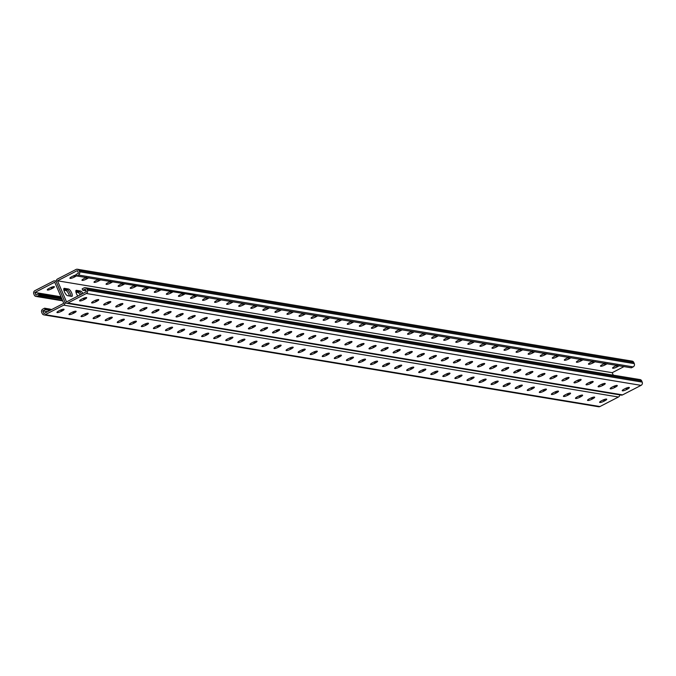 <?xml version="1.0" encoding="UTF-8"?>
<svg xmlns="http://www.w3.org/2000/svg" width="676" height="676" viewBox="0 0 676 676"><rect width="100%" height="100%" fill="white"/><g stroke="black" fill="none" stroke-linecap="round" stroke-linejoin="round"><path stroke-width="1.01" d="M77.165 275.867L78.433 275.031A2.45 2.273 99.4 0 0 79.557 271.769L79.058 270.594A2.45 2.273 99.4 0 0 76.05 269.462L57.553 278.985A2.45 2.273 99.4 0 0 56.429 282.247L64.845 301.885L56.429 282.247A2.45 2.273 -80.6 0 0 53.421 281.115L34.924 290.638A2.45 2.273 -80.6 0 0 33.8 293.899L34.299 295.074A2.45 2.273 -80.6 0 0 37.315 296.206L39.107 295.277L38.481 293.815L35.997 295.091L34.865 292.454L60.975 296.781M38.557 294.001L39.081 293.916L39.723 295.581L61.964 299.088M39.166 294.102L39.69 294.018L40.315 295.48M39.766 294.204L40.29 294.111L40.915 295.581M40.366 294.297L40.89 294.212L41.523 295.682M40.974 294.398L41.498 294.313L42.123 295.775M41.574 294.499L42.098 294.415L42.723 295.877M42.174 294.601L42.698 294.516L43.332 295.978M42.782 294.702L43.306 294.618L43.932 296.08M43.382 294.804L43.906 294.711L44.532 296.181M43.991 294.897L44.506 294.812L45.14 296.282M44.591 294.998L45.115 294.913L45.74 296.375M45.191 295.099L45.715 295.015L46.34 296.477M45.799 295.201L46.314 295.116L46.948 296.578M46.399 295.302L46.923 295.209L47.548 296.68M46.999 295.395L47.523 295.311L48.157 296.781M47.607 295.496L48.131 295.412L48.757 296.874M48.207 295.598L48.731 295.513L49.356 296.975M48.807 295.699L49.331 295.615L49.965 297.077M49.416 295.801L49.94 295.716L50.565 297.178M50.016 295.902L50.539 295.809L51.165 297.279M50.615 295.995L51.139 295.911L51.773 297.381M51.224 296.096L51.748 296.012L52.373 297.474M51.824 296.198L52.348 296.113L52.973 297.575M52.424 296.299L52.948 296.215L53.581 297.677M53.032 296.401L53.556 296.308L54.181 297.778M53.632 296.494L54.156 296.409L54.781 297.879M54.241 296.595L54.756 296.51L55.39 297.972M54.841 296.696L55.364 296.612L55.99 298.074M55.44 296.798L55.964 296.713L56.59 298.175M56.049 296.899L56.573 296.815L57.198 298.277M56.649 297.001L57.173 296.908L57.798 298.378M57.249 297.094L57.773 297.009L58.406 298.479M57.857 297.195L58.381 297.11L59.006 298.572M58.457 297.296L58.981 297.212L59.606 298.674M59.057 297.398L59.581 297.313L60.215 298.775M59.665 297.499L60.189 297.406L60.815 298.876M60.265 297.592L60.789 297.508L61.415 298.978M60.865 297.693L61.33 297.617M39.107 295.277L39.715 295.378M34.865 292.454L54.739 282.222L63.781 303.321L43.906 313.554L42.782 310.918L43.467 310.563L45.267 309.642L49.906 310.47M63.882 290.139L65.826 290.46A4.081 1.259 -117.2 0 1 69.451 295.987M75.94 292.133L77.884 292.454A4.081 1.259 -117.2 0 1 80.199 294.871M63.755 289.176L67.203 289.75A4.081 1.259 -117.2 0 1 69.594 292.285A4.081 1.259 -117.2 0 1 70.955 296.24A4.081 1.259 62.8 0 0 69.594 292.285A4.081 1.259 62.8 0 0 67.203 289.75L63.755 289.176M75.822 291.179L79.269 291.745A4.081 1.259 -117.2 0 1 81.576 294.153A4.081 1.259 62.8 0 0 79.269 291.745L75.822 291.179M76.734 292.269A3.397 0.718 -23.2 0 1 76.641 292.311L76.067 292.607M64.676 290.266A3.397 0.718 -23.2 0 1 64.583 290.317L64.009 290.612M50.016 287.9A3.397 0.718 -23.2 0 1 54.393 286.776A3.397 0.718 -23.2 0 1 52.525 288.322L51.646 288.77A3.397 0.718 -23.2 0 1 47.269 289.903A3.397 0.718 -23.2 0 1 49.137 288.356L50.016 287.9M47.506 311.704L42.782 310.918M613.284 375.146L612.219 372.679L57.494 280.802L66.535 301.902L86.41 291.669L85.277 289.032L82.793 290.317L82.168 288.846L83.959 287.925A2.45 2.273 -80.6 0 1 86.967 289.058L87.474 290.232A2.45 2.273 -80.6 0 1 86.342 293.494L67.853 303.017A2.45 2.273 -80.6 0 1 64.845 301.885A2.45 2.273 99.4 0 1 63.713 305.146L45.224 314.67A2.45 2.273 99.4 0 1 42.216 313.537L41.709 312.363A2.45 2.273 99.4 0 1 42.842 309.101L44.633 308.171L45.267 309.642M44.717 308.357L45.241 308.273L45.867 309.743M45.317 308.459L45.841 308.374L46.467 309.836M45.917 308.56L46.441 308.476L47.075 309.938M46.526 308.662L47.05 308.577L47.675 310.039M47.126 308.763L47.65 308.67L48.275 310.14M47.726 308.856L48.249 308.771L48.883 310.242M48.334 308.957L48.858 308.873L49.483 310.335M48.934 309.059L49.458 308.974L50.066 310.385M49.534 309.16L50.058 309.076L50.523 310.149M50.142 309.262L50.979 309.912M50.742 309.363L51.444 309.676M51.351 309.456L51.9 309.439M619.774 394.86A2.45 2.273 99.4 0 1 618.447 397.015L599.95 406.538A2.45 2.273 99.4 0 1 598.615 406.758L43.889 314.881M339.563 356.818L338.676 357.274A3.397 0.718 -23.2 0 1 334.307 358.407A3.397 0.718 -23.2 0 1 336.166 356.86L337.054 356.404A3.397 0.718 -23.2 0 1 341.422 355.28A3.397 0.718 -23.2 0 1 339.563 356.818L339.022 355.559M351.621 358.821L350.734 359.269A3.397 0.718 -23.2 0 1 346.365 360.401A3.397 0.718 -23.2 0 1 348.225 358.855L349.112 358.398A3.397 0.718 -23.2 0 1 353.489 357.274A3.397 0.718 -23.2 0 1 351.621 358.821L351.081 357.562M363.68 360.815L362.792 361.271A3.397 0.718 -23.2 0 1 358.424 362.395A3.397 0.718 -23.2 0 1 360.291 360.857L361.17 360.401A3.397 0.718 -23.2 0 1 365.547 359.269A3.397 0.718 -23.2 0 1 363.68 360.815L363.139 359.556M375.738 362.809L374.859 363.265A3.397 0.718 -23.2 0 1 370.482 364.398A3.397 0.718 -23.2 0 1 372.349 362.851L373.228 362.395A3.397 0.718 -23.2 0 1 377.605 361.271A3.397 0.718 -23.2 0 1 375.738 362.809L375.197 361.55M387.796 364.812L386.917 365.268A3.397 0.718 -23.2 0 1 382.54 366.392A3.397 0.718 -23.2 0 1 384.407 364.846L385.286 364.398A3.397 0.718 -23.2 0 1 389.663 363.265A3.397 0.718 -23.2 0 1 387.796 364.812L387.255 363.553M399.854 366.806L398.975 367.262A3.397 0.718 -23.2 0 1 394.598 368.395A3.397 0.718 -23.2 0 1 396.466 366.848L397.353 366.392A3.397 0.718 -23.2 0 1 401.721 365.26A3.397 0.718 -23.2 0 1 399.854 366.806L399.313 365.547M411.912 368.8L411.033 369.257A3.397 0.718 -23.2 0 1 406.656 370.389A3.397 0.718 -23.2 0 1 408.524 368.842L409.411 368.386A3.397 0.718 -23.2 0 1 413.78 367.262A3.397 0.718 -23.2 0 1 411.912 368.8L411.38 367.541M423.979 370.803L423.091 371.259A3.397 0.718 -23.2 0 1 418.723 372.383A3.397 0.718 -23.2 0 1 420.582 370.837L421.469 370.389A3.397 0.718 -23.2 0 1 425.838 369.257A3.397 0.718 -23.2 0 1 423.979 370.803L423.438 369.544M436.037 372.797L435.15 373.253A3.397 0.718 -23.2 0 1 430.781 374.386A3.397 0.718 -23.2 0 1 432.64 372.839L433.527 372.383A3.397 0.718 -23.2 0 1 437.896 371.251A3.397 0.718 -23.2 0 1 436.037 372.797L435.496 371.538M448.095 374.8L447.208 375.248A3.397 0.718 -23.2 0 1 442.839 376.38A3.397 0.718 -23.2 0 1 444.707 374.834L445.585 374.377A3.397 0.718 -23.2 0 1 449.962 373.253A3.397 0.718 -23.2 0 1 448.095 374.8L447.554 373.541M460.153 376.794L459.274 377.25A3.397 0.718 -23.2 0 1 454.897 378.374A3.397 0.718 -23.2 0 1 456.765 376.836L457.644 376.38A3.397 0.718 -23.2 0 1 462.021 375.248A3.397 0.718 -23.2 0 1 460.153 376.794L459.612 375.535M472.211 378.788L471.333 379.244A3.397 0.718 -23.2 0 1 466.955 380.377A3.397 0.718 -23.2 0 1 468.823 378.83L469.702 378.374A3.397 0.718 -23.2 0 1 474.079 377.242A3.397 0.718 -23.2 0 1 472.211 378.788L471.671 377.529M484.269 380.791L483.391 381.239A3.397 0.718 -23.2 0 1 479.014 382.371A3.397 0.718 -23.2 0 1 480.881 380.825L481.76 380.368A3.397 0.718 -23.2 0 1 486.137 379.244A3.397 0.718 -23.2 0 1 484.269 380.791L483.729 379.532M496.328 382.785L495.449 383.241A3.397 0.718 -23.2 0 1 491.072 384.365A3.397 0.718 -23.2 0 1 492.939 382.827L493.826 382.371A3.397 0.718 -23.2 0 1 498.195 381.239A3.397 0.718 -23.2 0 1 496.328 382.785L495.795 381.526M508.394 384.779L507.507 385.235A3.397 0.718 -23.2 0 1 503.13 386.368A3.397 0.718 -23.2 0 1 504.997 384.821L505.885 384.365A3.397 0.718 -23.2 0 1 510.253 383.241A3.397 0.718 -23.2 0 1 508.394 384.779L507.853 383.52M520.452 386.782L519.565 387.23A3.397 0.718 -23.2 0 1 515.197 388.362A3.397 0.718 -23.2 0 1 517.055 386.816L517.943 386.368A3.397 0.718 -23.2 0 1 522.311 385.235A3.397 0.718 -23.2 0 1 520.452 386.782L519.912 385.523M532.511 388.776L531.623 389.232A3.397 0.718 -23.2 0 1 527.255 390.356A3.397 0.718 -23.2 0 1 529.114 388.818L530.001 388.362A3.397 0.718 -23.2 0 1 534.378 387.23A3.397 0.718 -23.2 0 1 532.511 388.776L531.97 387.517M544.569 390.77L543.681 391.227A3.397 0.718 -23.2 0 1 539.313 392.359A3.397 0.718 -23.2 0 1 541.18 390.812L542.059 390.356A3.397 0.718 -23.2 0 1 546.436 389.232A3.397 0.718 -23.2 0 1 544.569 390.77L544.028 389.511M556.627 392.773L555.748 393.229A3.397 0.718 -23.2 0 1 551.371 394.353A3.397 0.718 -23.2 0 1 553.238 392.807L554.117 392.359A3.397 0.718 -23.2 0 1 558.494 391.227A3.397 0.718 -23.2 0 1 556.627 392.773L556.086 391.514M568.685 394.767L567.806 395.223A3.397 0.718 -23.2 0 1 563.429 396.356A3.397 0.718 -23.2 0 1 565.297 394.809L566.175 394.353A3.397 0.718 -23.2 0 1 570.552 393.221A3.397 0.718 -23.2 0 1 568.685 394.767L568.144 393.508M580.743 396.761L579.864 397.218A3.397 0.718 -23.2 0 1 575.487 398.35A3.397 0.718 -23.2 0 1 577.355 396.804L578.242 396.347A3.397 0.718 -23.2 0 1 582.611 395.223A3.397 0.718 -23.2 0 1 580.743 396.761L580.202 395.502M592.801 398.764L591.923 399.22A3.397 0.718 -23.2 0 1 587.545 400.344A3.397 0.718 -23.2 0 1 589.413 398.798L590.3 398.35A3.397 0.718 -23.2 0 1 594.669 397.218A3.397 0.718 -23.2 0 1 592.801 398.764L592.269 397.505M604.868 400.758L603.981 401.214A3.397 0.718 -23.2 0 1 599.612 402.347A3.397 0.718 -23.2 0 1 601.471 400.8L602.358 400.344A3.397 0.718 -23.2 0 1 606.727 399.212A3.397 0.718 -23.2 0 1 604.868 400.758L604.327 399.499M324.995 354.41L324.108 354.866A3.397 0.718 156.8 0 0 322.241 356.404A3.397 0.718 156.8 0 0 326.618 355.28L327.505 354.824A3.397 0.718 156.8 0 0 329.364 353.278A3.397 0.718 156.8 0 0 324.995 354.41M312.937 352.407L312.05 352.864A3.397 0.718 156.8 0 0 310.183 354.41A3.397 0.718 156.8 0 0 314.56 353.278L315.438 352.83A3.397 0.718 156.8 0 0 317.306 351.283A3.397 0.718 156.8 0 0 312.937 352.407M300.871 350.413L299.992 350.869A3.397 0.718 156.8 0 0 298.124 352.416A3.397 0.718 156.8 0 0 302.502 351.283L303.38 350.827A3.397 0.718 156.8 0 0 305.248 349.281A3.397 0.718 156.8 0 0 300.871 350.413M288.813 348.419L287.934 348.875A3.397 0.718 156.8 0 0 286.066 350.413A3.397 0.718 156.8 0 0 290.443 349.289L291.322 348.833A3.397 0.718 156.8 0 0 293.19 347.287A3.397 0.718 156.8 0 0 288.813 348.419M276.754 346.416L275.876 346.873A3.397 0.718 156.8 0 0 274.008 348.419A3.397 0.718 156.8 0 0 278.385 347.287L279.264 346.83A3.397 0.718 156.8 0 0 281.131 345.292A3.397 0.718 156.8 0 0 276.754 346.416M264.696 344.422L263.817 344.878A3.397 0.718 156.8 0 0 261.95 346.425A3.397 0.718 156.8 0 0 266.319 345.292L267.206 344.836A3.397 0.718 156.8 0 0 269.073 343.29A3.397 0.718 156.8 0 0 264.696 344.422M252.638 342.428L251.751 342.876A3.397 0.718 156.8 0 0 249.892 344.422A3.397 0.718 156.8 0 0 254.26 343.298L255.148 342.842A3.397 0.718 156.8 0 0 257.007 341.295A3.397 0.718 156.8 0 0 252.638 342.428M240.58 340.425L239.693 340.881A3.397 0.718 156.8 0 0 237.834 342.428A3.397 0.718 156.8 0 0 242.202 341.295L243.09 340.839A3.397 0.718 156.8 0 0 244.949 339.301A3.397 0.718 156.8 0 0 240.58 340.425M228.522 338.431L227.635 338.887A3.397 0.718 156.8 0 0 225.767 340.434A3.397 0.718 156.8 0 0 230.144 339.301L231.023 338.845A3.397 0.718 156.8 0 0 232.89 337.299A3.397 0.718 156.8 0 0 228.522 338.431M216.464 336.437L215.576 336.885A3.397 0.718 156.8 0 0 213.709 338.431A3.397 0.718 156.8 0 0 218.086 337.307L218.965 336.851A3.397 0.718 156.8 0 0 220.832 335.304A3.397 0.718 156.8 0 0 216.464 336.437M204.397 334.434L203.518 334.89A3.397 0.718 156.8 0 0 201.651 336.437A3.397 0.718 156.8 0 0 206.028 335.304L206.907 334.848A3.397 0.718 156.8 0 0 208.774 333.31A3.397 0.718 156.8 0 0 204.397 334.434M192.339 332.44L191.46 332.896A3.397 0.718 156.8 0 0 189.593 334.434A3.397 0.718 156.8 0 0 193.97 333.31L194.849 332.854A3.397 0.718 156.8 0 0 196.716 331.308A3.397 0.718 156.8 0 0 192.339 332.44M180.281 330.437L179.402 330.894A3.397 0.718 156.8 0 0 177.534 332.44A3.397 0.718 156.8 0 0 181.903 331.308L182.79 330.86A3.397 0.718 156.8 0 0 184.658 329.313A3.397 0.718 156.8 0 0 180.281 330.437M168.223 328.443L167.335 328.899A3.397 0.718 156.8 0 0 165.476 330.446A3.397 0.718 156.8 0 0 169.845 329.313L170.732 328.857A3.397 0.718 156.8 0 0 172.6 327.311A3.397 0.718 156.8 0 0 168.223 328.443M156.164 326.449L155.277 326.905A3.397 0.718 156.8 0 0 153.418 328.443A3.397 0.718 156.8 0 0 157.787 327.319L158.674 326.863A3.397 0.718 156.8 0 0 160.533 325.317A3.397 0.718 156.8 0 0 156.164 326.449M144.106 324.446L143.219 324.902A3.397 0.718 156.8 0 0 141.352 326.449A3.397 0.718 156.8 0 0 145.729 325.317L146.616 324.869A3.397 0.718 156.8 0 0 148.475 323.322A3.397 0.718 156.8 0 0 144.106 324.446M132.048 322.452L131.161 322.908A3.397 0.718 156.8 0 0 129.293 324.455A3.397 0.718 156.8 0 0 133.671 323.322L134.549 322.866A3.397 0.718 156.8 0 0 136.417 321.32A3.397 0.718 156.8 0 0 132.048 322.452M119.982 320.458L119.103 320.906A3.397 0.718 156.8 0 0 117.235 322.452A3.397 0.718 156.8 0 0 121.612 321.328L122.491 320.872A3.397 0.718 156.8 0 0 124.359 319.325A3.397 0.718 156.8 0 0 119.982 320.458M107.923 318.455L107.045 318.911A3.397 0.718 156.8 0 0 105.177 320.458A3.397 0.718 156.8 0 0 109.554 319.325L110.433 318.869A3.397 0.718 156.8 0 0 112.3 317.331A3.397 0.718 156.8 0 0 107.923 318.455M95.865 316.461L94.986 316.917A3.397 0.718 156.8 0 0 93.119 318.464A3.397 0.718 156.8 0 0 97.496 317.331L98.375 316.875A3.397 0.718 156.8 0 0 100.242 315.329A3.397 0.718 156.8 0 0 95.865 316.461M83.807 314.467L82.928 314.915A3.397 0.718 156.8 0 0 81.061 316.461A3.397 0.718 156.8 0 0 85.429 315.337L86.317 314.881A3.397 0.718 156.8 0 0 88.184 313.334A3.397 0.718 156.8 0 0 83.807 314.467M71.749 312.464L70.862 312.92A3.397 0.718 156.8 0 0 69.003 314.467A3.397 0.718 156.8 0 0 73.371 313.334L74.259 312.878A3.397 0.718 156.8 0 0 76.118 311.34A3.397 0.718 156.8 0 0 71.749 312.464M59.691 310.47L58.804 310.926A3.397 0.718 156.8 0 0 56.945 312.464A3.397 0.718 156.8 0 0 61.313 311.34L62.2 310.884A3.397 0.718 156.8 0 0 64.059 309.338A3.397 0.718 156.8 0 0 59.691 310.47M82.793 290.317L86.021 290.773M68.589 289.041L64.364 288.339A4.081 1.259 62.8 0 0 64.068 288.373A4.081 1.259 62.8 0 0 64.617 292.167A4.081 1.259 62.8 0 0 67.507 295.665L71.724 296.367A4.081 1.259 62.8 0 0 72.028 296.325A4.081 1.259 62.8 0 0 71.479 292.539A4.081 1.259 62.8 0 0 68.589 289.041L65.826 290.46M82.962 293.443A4.081 1.259 62.8 0 0 80.647 291.035L77.884 292.454M80.647 291.035L76.422 290.334A4.081 1.259 62.8 0 0 76.126 290.376A4.081 1.259 62.8 0 0 77.808 296.105M66.51 303.228L621.244 395.105A2.45 2.273 -80.6 0 0 622.579 394.885L641.076 385.362A2.45 2.273 -80.6 0 0 642.2 382.101L641.701 380.926A2.45 2.273 -80.6 0 0 640.028 379.582L85.303 287.706M361.305 345.622L362.192 345.166A3.397 0.718 156.8 0 0 364.051 343.619A3.397 0.718 156.8 0 0 359.683 344.752L358.795 345.208A3.397 0.718 156.8 0 0 356.936 346.754A3.397 0.718 156.8 0 0 361.305 345.622L360.722 344.261M373.363 347.616L374.25 347.168A3.397 0.718 156.8 0 0 376.118 345.622A3.397 0.718 156.8 0 0 371.741 346.746L370.854 347.202A3.397 0.718 156.8 0 0 368.995 348.748A3.397 0.718 156.8 0 0 373.363 347.616L372.78 346.264M385.421 349.619L386.309 349.162A3.397 0.718 156.8 0 0 388.176 347.616A3.397 0.718 156.8 0 0 383.799 348.748L382.92 349.205A3.397 0.718 156.8 0 0 381.053 350.743A3.397 0.718 156.8 0 0 385.421 349.619L384.847 348.258M397.488 351.613L398.367 351.157A3.397 0.718 156.8 0 0 400.234 349.619A3.397 0.718 156.8 0 0 395.857 350.743L394.978 351.199A3.397 0.718 156.8 0 0 393.111 352.745A3.397 0.718 156.8 0 0 397.488 351.613L396.905 350.261M409.546 353.607L410.425 353.159A3.397 0.718 156.8 0 0 412.292 351.613A3.397 0.718 156.8 0 0 407.915 352.745L407.036 353.193A3.397 0.718 156.8 0 0 405.169 354.739A3.397 0.718 156.8 0 0 409.546 353.607L408.963 352.255M421.604 355.61L422.483 355.154A3.397 0.718 156.8 0 0 424.351 353.607A3.397 0.718 156.8 0 0 419.973 354.739L419.095 355.196A3.397 0.718 156.8 0 0 417.227 356.734A3.397 0.718 156.8 0 0 421.604 355.61L421.021 354.249M433.662 357.604L434.541 357.148A3.397 0.718 156.8 0 0 436.409 355.61A3.397 0.718 156.8 0 0 432.04 356.734L431.153 357.19A3.397 0.718 156.8 0 0 429.285 358.736A3.397 0.718 156.8 0 0 433.662 357.604L433.079 356.252M445.721 359.607L446.608 359.15A3.397 0.718 156.8 0 0 448.467 357.604A3.397 0.718 156.8 0 0 444.098 358.736L443.211 359.184A3.397 0.718 156.8 0 0 441.352 360.73A3.397 0.718 156.8 0 0 445.721 359.607L445.138 358.246M457.779 361.601L458.666 361.145A3.397 0.718 156.8 0 0 460.525 359.598A3.397 0.718 156.8 0 0 456.156 360.73L455.269 361.187A3.397 0.718 156.8 0 0 453.41 362.733A3.397 0.718 156.8 0 0 457.779 361.601L457.196 360.24M469.837 363.595L470.724 363.139A3.397 0.718 156.8 0 0 472.592 361.601A3.397 0.718 156.8 0 0 468.214 362.725L467.336 363.181A3.397 0.718 156.8 0 0 465.468 364.727A3.397 0.718 156.8 0 0 469.837 363.595L469.262 362.243M481.895 365.598L482.782 365.141A3.397 0.718 156.8 0 0 484.65 363.595A3.397 0.718 156.8 0 0 480.273 364.727L479.394 365.175A3.397 0.718 156.8 0 0 477.526 366.722A3.397 0.718 156.8 0 0 481.895 365.598L481.32 364.237M493.962 367.592L494.84 367.136A3.397 0.718 156.8 0 0 496.708 365.589A3.397 0.718 156.8 0 0 492.331 366.722L491.452 367.178A3.397 0.718 156.8 0 0 489.585 368.724A3.397 0.718 156.8 0 0 493.962 367.592L493.379 366.231M506.02 369.586L506.899 369.138A3.397 0.718 156.8 0 0 508.766 367.592A3.397 0.718 156.8 0 0 504.389 368.716L503.51 369.172A3.397 0.718 156.8 0 0 501.643 370.718A3.397 0.718 156.8 0 0 506.02 369.586L505.437 368.234M518.078 371.589L518.957 371.132A3.397 0.718 156.8 0 0 520.824 369.586A3.397 0.718 156.8 0 0 516.456 370.718L515.568 371.175A3.397 0.718 156.8 0 0 513.701 372.713A3.397 0.718 156.8 0 0 518.078 371.589L517.495 370.228M530.136 373.583L531.023 373.127A3.397 0.718 156.8 0 0 532.882 371.58A3.397 0.718 156.8 0 0 528.514 372.713L527.626 373.169A3.397 0.718 156.8 0 0 525.759 374.715A3.397 0.718 156.8 0 0 530.136 373.583L529.553 372.222M542.194 375.577L543.082 375.129A3.397 0.718 156.8 0 0 544.94 373.583A3.397 0.718 156.8 0 0 540.572 374.707L539.685 375.163A3.397 0.718 156.8 0 0 537.826 376.709A3.397 0.718 156.8 0 0 542.194 375.577L541.611 374.225M554.252 377.58L555.14 377.123A3.397 0.718 156.8 0 0 557.007 375.577A3.397 0.718 156.8 0 0 552.63 376.709L551.743 377.166A3.397 0.718 156.8 0 0 549.884 378.704A3.397 0.718 156.8 0 0 554.252 377.58L553.669 376.219M566.311 379.574L567.198 379.118A3.397 0.718 156.8 0 0 569.065 377.58A3.397 0.718 156.8 0 0 564.688 378.704L563.809 379.16A3.397 0.718 156.8 0 0 561.942 380.706A3.397 0.718 156.8 0 0 566.311 379.574L565.736 378.222M578.377 381.577L579.256 381.12A3.397 0.718 156.8 0 0 581.123 379.574A3.397 0.718 156.8 0 0 576.746 380.706L575.867 381.154A3.397 0.718 156.8 0 0 574 382.7A3.397 0.718 156.8 0 0 578.377 381.577L577.794 380.216M590.435 383.571L591.314 383.115A3.397 0.718 156.8 0 0 593.182 381.568A3.397 0.718 156.8 0 0 588.804 382.7L587.926 383.157A3.397 0.718 156.8 0 0 586.058 384.703A3.397 0.718 156.8 0 0 590.435 383.571L589.852 382.21M602.493 385.565L603.372 385.109A3.397 0.718 156.8 0 0 605.24 383.571A3.397 0.718 156.8 0 0 600.863 384.695L599.984 385.151A3.397 0.718 156.8 0 0 598.116 386.697A3.397 0.718 156.8 0 0 602.493 385.565L601.91 384.213M614.552 387.568L615.43 387.111A3.397 0.718 156.8 0 0 617.298 385.565A3.397 0.718 156.8 0 0 612.929 386.697L612.042 387.145A3.397 0.718 156.8 0 0 610.174 388.692A3.397 0.718 156.8 0 0 614.552 387.568L613.969 386.207M626.61 389.562L627.497 389.106A3.397 0.718 156.8 0 0 629.356 387.559A3.397 0.718 156.8 0 0 624.987 388.692L624.1 389.148A3.397 0.718 156.8 0 0 622.241 390.694A3.397 0.718 156.8 0 0 626.61 389.562L626.027 388.201M346.737 343.214L347.625 342.757A3.397 0.718 -23.2 0 1 351.993 341.625A3.397 0.718 -23.2 0 1 350.134 343.171L349.247 343.628A3.397 0.718 -23.2 0 1 344.87 344.752A3.397 0.718 -23.2 0 1 346.737 343.214M334.679 341.211L335.566 340.755A3.397 0.718 -23.2 0 1 339.935 339.631A3.397 0.718 -23.2 0 1 338.068 341.177L337.189 341.625A3.397 0.718 -23.2 0 1 332.812 342.757A3.397 0.718 -23.2 0 1 334.679 341.211M322.621 339.217L323.5 338.76A3.397 0.718 -23.2 0 1 327.877 337.628A3.397 0.718 -23.2 0 1 326.009 339.175L325.131 339.631A3.397 0.718 -23.2 0 1 320.754 340.763A3.397 0.718 -23.2 0 1 322.621 339.217M310.563 337.214L311.442 336.766A3.397 0.718 -23.2 0 1 315.819 335.634A3.397 0.718 -23.2 0 1 313.951 337.18L313.072 337.637A3.397 0.718 -23.2 0 1 308.695 338.76A3.397 0.718 -23.2 0 1 310.563 337.214M298.505 335.22L299.384 334.764A3.397 0.718 -23.2 0 1 303.761 333.64A3.397 0.718 -23.2 0 1 301.893 335.178L301.006 335.634A3.397 0.718 -23.2 0 1 296.637 336.766A3.397 0.718 -23.2 0 1 298.505 335.22M286.447 333.226L287.325 332.769A3.397 0.718 -23.2 0 1 291.702 331.637A3.397 0.718 -23.2 0 1 289.835 333.183L288.948 333.64A3.397 0.718 -23.2 0 1 284.579 334.772A3.397 0.718 -23.2 0 1 286.447 333.226M274.38 331.223L275.267 330.775A3.397 0.718 -23.2 0 1 279.636 329.643A3.397 0.718 -23.2 0 1 277.777 331.189L276.89 331.646A3.397 0.718 -23.2 0 1 272.521 332.769A3.397 0.718 -23.2 0 1 274.38 331.223M262.322 329.229L263.209 328.773A3.397 0.718 -23.2 0 1 267.578 327.649A3.397 0.718 -23.2 0 1 265.719 329.187L264.831 329.643A3.397 0.718 -23.2 0 1 260.463 330.775A3.397 0.718 -23.2 0 1 262.322 329.229M250.264 327.235L251.151 326.778A3.397 0.718 -23.2 0 1 255.52 325.646A3.397 0.718 -23.2 0 1 253.652 327.192L252.773 327.649A3.397 0.718 -23.2 0 1 248.396 328.773A3.397 0.718 -23.2 0 1 250.264 327.235M238.205 325.232L239.084 324.776A3.397 0.718 -23.2 0 1 243.461 323.652A3.397 0.718 -23.2 0 1 241.594 325.198L240.715 325.646A3.397 0.718 -23.2 0 1 236.338 326.778A3.397 0.718 -23.2 0 1 238.205 325.232M226.147 323.238L227.026 322.782A3.397 0.718 -23.2 0 1 231.403 321.658A3.397 0.718 -23.2 0 1 229.536 323.196L228.657 323.652A3.397 0.718 -23.2 0 1 224.28 324.784A3.397 0.718 -23.2 0 1 226.147 323.238M214.089 321.244L214.968 320.787A3.397 0.718 -23.2 0 1 219.345 319.655A3.397 0.718 -23.2 0 1 217.478 321.201L216.599 321.658A3.397 0.718 -23.2 0 1 212.222 322.782A3.397 0.718 -23.2 0 1 214.089 321.244M202.031 319.241L202.91 318.785A3.397 0.718 -23.2 0 1 207.287 317.661A3.397 0.718 -23.2 0 1 205.419 319.207L204.532 319.655A3.397 0.718 -23.2 0 1 200.164 320.787A3.397 0.718 -23.2 0 1 202.031 319.241M189.964 317.247L190.852 316.79A3.397 0.718 -23.2 0 1 195.229 315.658A3.397 0.718 -23.2 0 1 193.361 317.205L192.474 317.661A3.397 0.718 -23.2 0 1 188.105 318.793A3.397 0.718 -23.2 0 1 189.964 317.247M177.906 315.253L178.794 314.796A3.397 0.718 -23.2 0 1 183.162 313.664A3.397 0.718 -23.2 0 1 181.303 315.21L180.416 315.667A3.397 0.718 -23.2 0 1 176.047 316.79A3.397 0.718 -23.2 0 1 177.906 315.253M165.848 313.25L166.735 312.794A3.397 0.718 -23.2 0 1 171.104 311.67A3.397 0.718 -23.2 0 1 169.245 313.216L168.358 313.664A3.397 0.718 -23.2 0 1 163.981 314.796A3.397 0.718 -23.2 0 1 165.848 313.25M153.79 311.256L154.677 310.799A3.397 0.718 -23.2 0 1 159.046 309.667A3.397 0.718 -23.2 0 1 157.178 311.214L156.3 311.67A3.397 0.718 -23.2 0 1 151.923 312.802A3.397 0.718 -23.2 0 1 153.79 311.256M141.732 309.253L142.611 308.805A3.397 0.718 -23.2 0 1 146.988 307.673A3.397 0.718 -23.2 0 1 145.12 309.219L144.241 309.676A3.397 0.718 -23.2 0 1 139.864 310.799A3.397 0.718 -23.2 0 1 141.732 309.253M129.674 307.259L130.553 306.803A3.397 0.718 -23.2 0 1 134.93 305.679A3.397 0.718 -23.2 0 1 133.062 307.217L132.183 307.673A3.397 0.718 -23.2 0 1 127.806 308.805A3.397 0.718 -23.2 0 1 129.674 307.259M117.616 305.265L118.494 304.808A3.397 0.718 -23.2 0 1 122.871 303.676A3.397 0.718 -23.2 0 1 121.004 305.222L120.117 305.679A3.397 0.718 -23.2 0 1 115.748 306.811A3.397 0.718 -23.2 0 1 117.616 305.265M105.557 303.262L106.436 302.814A3.397 0.718 -23.2 0 1 110.813 301.682A3.397 0.718 -23.2 0 1 108.946 303.228L108.059 303.685A3.397 0.718 -23.2 0 1 103.69 304.808A3.397 0.718 -23.2 0 1 105.557 303.262M93.491 301.268L94.378 300.812A3.397 0.718 -23.2 0 1 98.747 299.688A3.397 0.718 -23.2 0 1 96.888 301.226L96 301.682A3.397 0.718 -23.2 0 1 91.632 302.814A3.397 0.718 -23.2 0 1 93.491 301.268M81.433 299.274L82.32 298.817A3.397 0.718 -23.2 0 1 86.689 297.685A3.397 0.718 -23.2 0 1 84.83 299.231L83.942 299.688A3.397 0.718 -23.2 0 1 79.574 300.812A3.397 0.718 -23.2 0 1 81.433 299.274M57.494 280.802L77.368 270.569L78.492 273.205L76.008 274.49L76.641 275.952M77.385 269.242L632.111 361.119A2.45 2.273 99.4 0 1 633.784 362.463L634.291 363.637A2.45 2.273 99.4 0 1 633.158 366.899L631.367 367.829L194.823 295.522A3.397 0.718 156.8 0 0 193.243 296.223L192.356 296.68A3.397 0.718 156.8 0 0 190.488 298.226A3.397 0.718 156.8 0 0 194.865 297.094L195.744 296.637A3.397 0.718 156.8 0 0 197.164 295.758M77.241 276.053L194.739 295.336M624.1 366.561L612.219 372.679M353.768 321.852A3.397 0.718 -23.2 0 1 352.517 322.604L351.638 323.06A3.397 0.718 -23.2 0 1 347.261 324.184A3.397 0.718 -23.2 0 1 349.129 322.638L350.007 322.19A3.397 0.718 -23.2 0 1 351.579 321.489M365.826 323.846A3.397 0.718 -23.2 0 1 364.575 324.598L363.696 325.055A3.397 0.718 -23.2 0 1 359.319 326.187A3.397 0.718 -23.2 0 1 361.187 324.641L362.066 324.184A3.397 0.718 -23.2 0 1 363.637 323.483M377.884 325.849A3.397 0.718 -23.2 0 1 376.633 326.601L375.755 327.049A3.397 0.718 -23.2 0 1 371.377 328.181A3.397 0.718 -23.2 0 1 373.245 326.635L374.132 326.178A3.397 0.718 -23.2 0 1 375.695 325.486M389.942 327.843A3.397 0.718 -23.2 0 1 388.7 328.595L387.813 329.051A3.397 0.718 -23.2 0 1 383.436 330.175A3.397 0.718 -23.2 0 1 385.303 328.637L386.19 328.181A3.397 0.718 -23.2 0 1 387.762 327.48M402 329.837A3.397 0.718 -23.2 0 1 400.758 330.589L399.871 331.046A3.397 0.718 -23.2 0 1 395.502 332.178A3.397 0.718 -23.2 0 1 397.361 330.632L398.248 330.175A3.397 0.718 -23.2 0 1 399.82 329.474M414.058 331.84A3.397 0.718 -23.2 0 1 412.816 332.592L411.929 333.04A3.397 0.718 -23.2 0 1 407.56 334.172A3.397 0.718 -23.2 0 1 409.419 332.626L410.307 332.17A3.397 0.718 -23.2 0 1 411.878 331.477M426.125 333.834A3.397 0.718 -23.2 0 1 424.874 334.586L423.987 335.042A3.397 0.718 -23.2 0 1 419.619 336.166A3.397 0.718 -23.2 0 1 421.486 334.628L422.365 334.172A3.397 0.718 -23.2 0 1 423.936 333.471M438.183 335.828A3.397 0.718 -23.2 0 1 436.933 336.58L436.054 337.037A3.397 0.718 -23.2 0 1 431.677 338.169A3.397 0.718 -23.2 0 1 433.544 336.623L434.423 336.166A3.397 0.718 -23.2 0 1 435.995 335.465M450.241 337.831A3.397 0.718 -23.2 0 1 448.991 338.583L448.112 339.039A3.397 0.718 -23.2 0 1 443.735 340.163A3.397 0.718 -23.2 0 1 445.602 338.617L446.481 338.169A3.397 0.718 -23.2 0 1 448.053 337.468M462.3 339.825A3.397 0.718 -23.2 0 1 461.049 340.577L460.17 341.034A3.397 0.718 -23.2 0 1 455.793 342.157A3.397 0.718 -23.2 0 1 457.66 340.62L458.539 340.163A3.397 0.718 -23.2 0 1 460.111 339.462M474.358 341.819A3.397 0.718 -23.2 0 1 473.107 342.571L472.228 343.028A3.397 0.718 -23.2 0 1 467.851 344.16A3.397 0.718 -23.2 0 1 469.719 342.614L470.606 342.157A3.397 0.718 -23.2 0 1 472.169 341.464M486.416 343.822A3.397 0.718 -23.2 0 1 485.174 344.574L484.286 345.03A3.397 0.718 -23.2 0 1 479.918 346.154A3.397 0.718 -23.2 0 1 481.777 344.608L482.664 344.16A3.397 0.718 -23.2 0 1 484.236 343.459M498.474 345.816A3.397 0.718 -23.2 0 1 497.232 346.568L496.345 347.025A3.397 0.718 -23.2 0 1 491.976 348.157A3.397 0.718 -23.2 0 1 493.835 346.611L494.722 346.154A3.397 0.718 -23.2 0 1 496.294 345.453M510.532 347.81A3.397 0.718 -23.2 0 1 509.29 348.562L508.403 349.019A3.397 0.718 -23.2 0 1 504.034 350.151A3.397 0.718 -23.2 0 1 505.901 348.605L506.78 348.148A3.397 0.718 -23.2 0 1 508.352 347.456M522.759 349.686A3.397 0.718 -23.2 0 1 521.348 350.565L520.461 351.021A3.397 0.718 -23.2 0 1 516.092 352.145A3.397 0.718 -23.2 0 1 517.96 350.599L518.838 350.151A3.397 0.718 -23.2 0 1 520.419 349.45L520.343 349.264M534.817 351.681A3.397 0.718 -23.2 0 1 533.406 352.559L532.527 353.016A3.397 0.718 -23.2 0 1 528.15 354.148A3.397 0.718 -23.2 0 1 530.018 352.602L530.897 352.145A3.397 0.718 -23.2 0 1 532.477 351.444L532.401 351.258M546.952 353.844L546.867 353.658A3.397 0.718 -23.2 0 1 545.464 354.562L544.586 355.01A3.397 0.718 -23.2 0 1 540.208 356.142A3.397 0.718 -23.2 0 1 542.076 354.596L542.955 354.139A3.397 0.718 -23.2 0 1 544.535 353.438M559.01 355.846L558.934 355.652A3.397 0.718 -23.2 0 1 557.523 356.556L556.644 357.012A3.397 0.718 -23.2 0 1 552.267 358.136A3.397 0.718 -23.2 0 1 554.134 356.598L555.021 356.142A3.397 0.718 -23.2 0 1 556.593 355.441L556.517 355.255M571 357.672A3.397 0.718 -23.2 0 1 569.589 358.55L568.702 359.007A3.397 0.718 -23.2 0 1 564.325 360.139A3.397 0.718 -23.2 0 1 566.192 358.593L567.08 358.136A3.397 0.718 -23.2 0 1 568.651 357.435L568.575 357.258M583.058 359.674A3.397 0.718 -23.2 0 1 581.647 360.553L580.76 361.001A3.397 0.718 -23.2 0 1 576.391 362.133A3.397 0.718 -23.2 0 1 578.25 360.587L579.138 360.131A3.397 0.718 -23.2 0 1 580.718 359.429L580.633 359.252M595.117 361.668A3.397 0.718 -23.2 0 1 593.705 362.547L592.818 363.004A3.397 0.718 -23.2 0 1 588.45 364.127A3.397 0.718 -23.2 0 1 590.309 362.589L591.196 362.133A3.397 0.718 -23.2 0 1 592.776 361.432L592.7 361.246M607.251 363.832L607.166 363.646A3.397 0.718 -23.2 0 1 605.764 364.541L604.876 364.998A3.397 0.718 -23.2 0 1 600.508 366.13A3.397 0.718 -23.2 0 1 602.375 364.584L603.254 364.127A3.397 0.718 -23.2 0 1 604.834 363.426L604.758 363.249M619.233 365.665A3.397 0.718 -23.2 0 1 617.822 366.544L616.943 367A3.397 0.718 -23.2 0 1 612.566 368.124A3.397 0.718 -23.2 0 1 614.433 366.578L615.312 366.13A3.397 0.718 -23.2 0 1 616.892 365.42L616.816 365.243M339.521 319.495A3.397 0.718 156.8 0 0 337.949 320.187L337.07 320.644A3.397 0.718 156.8 0 0 335.203 322.19A3.397 0.718 156.8 0 0 339.572 321.058L340.459 320.601A3.397 0.718 156.8 0 0 341.71 319.849M327.463 317.492A3.397 0.718 156.8 0 0 325.891 318.193L325.012 318.649A3.397 0.718 156.8 0 0 323.145 320.196A3.397 0.718 156.8 0 0 327.514 319.064L328.401 318.607A3.397 0.718 156.8 0 0 329.643 317.855M315.405 315.498A3.397 0.718 156.8 0 0 313.833 316.199L312.946 316.647A3.397 0.718 156.8 0 0 311.087 318.193A3.397 0.718 156.8 0 0 315.455 317.069L316.343 316.613A3.397 0.718 156.8 0 0 317.585 315.861M303.347 313.503A3.397 0.718 156.8 0 0 301.775 314.196L300.888 314.653A3.397 0.718 156.8 0 0 299.029 316.199A3.397 0.718 156.8 0 0 303.397 315.067L304.285 314.61A3.397 0.718 156.8 0 0 305.527 313.858M291.28 311.501A3.397 0.718 156.8 0 0 289.717 312.202L288.829 312.658A3.397 0.718 156.8 0 0 286.962 314.196A3.397 0.718 156.8 0 0 291.339 313.072L292.218 312.616A3.397 0.718 156.8 0 0 293.469 311.864M279.222 309.507A3.397 0.718 156.8 0 0 277.65 310.208L276.771 310.656A3.397 0.718 156.8 0 0 274.904 312.202A3.397 0.718 156.8 0 0 279.281 311.07L280.16 310.622A3.397 0.718 156.8 0 0 281.41 309.87M267.164 307.504A3.397 0.718 156.8 0 0 265.592 308.205L264.713 308.662A3.397 0.718 156.8 0 0 262.846 310.208A3.397 0.718 156.8 0 0 267.223 309.076L268.102 308.619A3.397 0.718 156.8 0 0 269.352 307.867M255.105 305.51A3.397 0.718 156.8 0 0 253.534 306.211L252.655 306.667A3.397 0.718 156.8 0 0 250.788 308.205A3.397 0.718 156.8 0 0 255.165 307.081L256.043 306.625A3.397 0.718 156.8 0 0 257.294 305.873M243.047 303.516A3.397 0.718 156.8 0 0 241.476 304.208L240.597 304.665A3.397 0.718 156.8 0 0 238.729 306.211A3.397 0.718 156.8 0 0 243.098 305.079L243.985 304.631A3.397 0.718 156.8 0 0 245.236 303.879M230.989 301.513A3.397 0.718 156.8 0 0 229.417 302.214L228.53 302.671A3.397 0.718 156.8 0 0 226.671 304.217A3.397 0.718 156.8 0 0 231.04 303.085L231.927 302.628A3.397 0.718 156.8 0 0 233.169 301.876M218.931 299.519A3.397 0.718 156.8 0 0 217.359 300.22L216.472 300.676A3.397 0.718 156.8 0 0 214.613 302.214A3.397 0.718 156.8 0 0 218.982 301.09L219.869 300.634A3.397 0.718 156.8 0 0 221.111 299.882M206.873 297.524A3.397 0.718 156.8 0 0 205.301 298.217L204.414 298.674A3.397 0.718 156.8 0 0 202.546 300.22A3.397 0.718 156.8 0 0 206.924 299.088L207.811 298.64A3.397 0.718 156.8 0 0 209.053 297.879M182.681 293.342L182.757 293.528A3.397 0.718 156.8 0 0 181.176 294.229L180.298 294.677A3.397 0.718 156.8 0 0 178.43 296.223A3.397 0.718 156.8 0 0 182.807 295.099L183.686 294.643A3.397 0.718 156.8 0 0 185.097 293.764M170.622 291.348L170.698 291.533A3.397 0.718 156.8 0 0 169.118 292.226L168.239 292.683A3.397 0.718 156.8 0 0 166.372 294.229A3.397 0.718 156.8 0 0 170.749 293.097L171.628 292.64A3.397 0.718 156.8 0 0 173.039 291.762M158.564 289.345L158.64 289.531A3.397 0.718 156.8 0 0 157.06 290.232L156.181 290.688A3.397 0.718 156.8 0 0 154.314 292.235A3.397 0.718 156.8 0 0 158.683 291.102L159.57 290.646A3.397 0.718 156.8 0 0 160.981 289.767L161.057 289.936M146.582 287.528A3.397 0.718 156.8 0 0 145.002 288.238L144.123 288.686A3.397 0.718 156.8 0 0 142.256 290.232A3.397 0.718 156.8 0 0 146.624 289.108L147.512 288.652A3.397 0.718 156.8 0 0 148.923 287.773L148.99 287.934M134.439 285.356L134.524 285.542A3.397 0.718 156.8 0 0 132.944 286.235L132.057 286.692A3.397 0.718 156.8 0 0 130.198 288.238A3.397 0.718 156.8 0 0 134.566 287.106L135.453 286.649A3.397 0.718 156.8 0 0 136.865 285.771M122.381 283.354L122.466 283.54A3.397 0.718 156.8 0 0 120.886 284.241L119.998 284.697A3.397 0.718 156.8 0 0 118.139 286.235A3.397 0.718 156.8 0 0 122.508 285.111L123.395 284.655A3.397 0.718 156.8 0 0 124.806 283.776M110.323 281.36L110.408 281.546A3.397 0.718 156.8 0 0 108.828 282.238L107.94 282.695A3.397 0.718 156.8 0 0 106.073 284.241A3.397 0.718 156.8 0 0 110.45 283.109L111.329 282.661A3.397 0.718 156.8 0 0 112.748 281.782M98.341 279.543A3.397 0.718 156.8 0 0 96.761 280.244L95.882 280.701A3.397 0.718 156.8 0 0 94.015 282.247A3.397 0.718 156.8 0 0 98.392 281.115L99.271 280.658A3.397 0.718 156.8 0 0 100.682 279.779L100.758 279.949M86.207 277.363L86.283 277.549A3.397 0.718 156.8 0 0 84.703 278.25L83.824 278.706A3.397 0.718 156.8 0 0 81.957 280.244A3.397 0.718 156.8 0 0 86.334 279.12L87.212 278.664A3.397 0.718 156.8 0 0 88.624 277.785M76.227 274.988A3.397 0.718 156.8 0 0 72.645 276.247L71.766 276.704A3.397 0.718 156.8 0 0 69.898 278.25A3.397 0.718 156.8 0 0 74.276 277.118L75.154 276.67A3.397 0.718 156.8 0 0 76.565 275.783M37.315 296.206L62.513 300.381M63.713 305.146L618.447 397.015M45.224 314.67L599.95 406.538M603.398 399.854L603.981 401.214M591.339 397.86L591.923 399.22M579.281 395.866L579.864 397.218M567.223 393.863L567.806 395.223M555.165 391.869L555.748 393.229M543.107 389.875L543.681 391.227M531.04 387.872L531.623 389.232M518.982 385.878L519.565 387.23M506.924 383.883L507.507 385.235M494.866 381.881L495.449 383.241M482.808 379.887L483.391 381.239M470.75 377.884L471.333 379.244M458.691 375.89L459.274 377.25M446.633 373.896L447.208 375.248M434.567 371.893L435.15 373.253M422.508 369.899L423.091 371.259M410.45 367.905L411.033 369.257M398.392 365.902L398.975 367.262M386.334 363.908L386.917 365.268M374.276 361.913L374.859 363.265M362.218 359.911L362.792 361.271M350.151 357.917L350.734 359.269M338.093 355.914L338.676 357.274M52.525 288.322L51.984 287.063M51.646 288.77L51.063 287.418M61.66 309.625L62.2 310.884M60.73 309.98L61.313 311.34M73.718 311.619L74.259 312.878M72.788 311.982L73.371 313.334M85.776 313.622L86.317 314.881M84.855 313.977L85.429 315.337M97.834 315.616L98.375 316.875M96.913 315.971L97.496 317.331M109.892 317.61L110.433 318.869M108.971 317.974L109.554 319.325M121.95 319.613L122.491 320.872M121.029 319.968L121.612 321.328M134.017 321.607L134.549 322.866M133.088 321.962L133.671 323.322M146.075 323.61L146.616 324.869M145.146 323.965L145.729 325.317M158.133 325.604L158.674 326.863M157.204 325.959L157.787 327.319M170.191 327.598L170.732 328.857M169.262 327.953L169.845 329.313M182.25 329.601L182.79 330.86M181.329 329.956L181.903 331.308M194.308 331.595L194.849 332.854M193.387 331.95L193.97 333.31M206.366 333.589L206.907 334.848M205.445 333.952L206.028 335.304M218.424 335.592L218.965 336.851M217.503 335.947L218.086 337.307M230.491 337.586L231.023 338.845M229.561 337.941L230.144 339.301M242.549 339.58L243.09 340.839M241.619 339.943L242.202 341.295M254.607 341.583L255.148 342.842M253.677 341.938L254.26 343.298M266.665 343.577L267.206 344.836M265.744 343.932L266.319 345.292M278.723 345.571L279.264 346.83M277.802 345.935L278.385 347.287M290.781 347.574L291.322 348.833M289.86 347.929L290.443 349.289M302.84 349.568L303.38 350.827M301.918 349.923L302.502 351.283M314.906 351.571L315.438 352.83M313.977 351.926L314.56 353.278M326.964 353.565L327.505 354.824M326.035 353.92L326.618 355.28M67.853 303.017L622.579 394.885M86.342 293.494L641.076 385.362M87.474 290.232L642.2 382.101M86.967 289.058L641.701 380.926M626.956 387.847L627.497 389.106M614.898 385.852L615.43 387.111M602.831 383.85L603.372 385.109M590.773 381.855L591.314 383.115M578.715 379.861L579.256 381.12M566.657 377.859L567.198 379.118M554.599 375.864L555.14 377.123M542.541 373.87L543.082 375.129M530.483 371.868L531.023 373.127M518.424 369.873L518.957 371.132M506.358 367.879L506.899 369.138M494.3 365.877L494.84 367.136M482.242 363.882L482.782 365.141M470.183 361.88L470.724 363.139M458.125 359.885L458.666 361.145M446.067 357.891L446.608 359.15M434.009 355.889L434.541 357.148M421.942 353.894L422.483 355.154M409.884 351.9L410.425 353.159M397.826 349.898L398.367 351.157M385.768 347.903L386.309 349.162M373.71 345.909L374.25 347.168M361.652 343.907L362.192 345.166M78.433 275.031L633.158 366.899M79.058 270.594L633.784 362.463M79.557 271.769L634.291 363.637M616.943 367L616.36 365.64M617.822 366.544L617.315 365.361M604.876 364.998L604.302 363.646M605.764 364.541L605.257 363.358M592.818 363.004L592.235 361.643M593.705 362.547L593.198 361.364M580.76 361.001L580.177 359.649M581.647 360.553L581.14 359.37M568.702 359.007L568.119 357.646M569.589 358.55L569.082 357.367M556.644 357.012L556.061 355.652M557.523 356.556L557.016 355.373M544.586 355.01L544.003 353.658M545.464 354.562L544.957 353.379M532.527 353.016L531.944 351.655M533.406 352.559L532.899 351.376M520.461 351.021L519.886 349.661M521.348 350.565L520.841 349.382M508.403 349.019L507.828 347.667M509.29 348.562L508.842 347.532M496.345 347.025L495.762 345.664M497.232 346.568L496.784 345.537M484.286 345.03L483.703 343.67M485.174 344.574L484.726 343.543M472.228 343.028L471.645 341.676M473.107 342.571L472.668 341.541M460.17 341.034L459.587 339.673M461.049 340.577L460.61 339.546M448.112 339.039L447.529 337.679M448.991 338.583L448.551 337.552M436.054 337.037L435.471 335.685M436.933 336.58L436.493 335.55M423.987 335.042L423.413 333.682M424.874 334.586L424.435 333.555M411.929 333.04L411.346 331.688M412.816 332.592L412.368 331.553M399.871 331.046L399.288 329.685M400.758 330.589L400.31 329.558M387.813 329.051L387.23 327.691M388.7 328.595L388.252 327.564M375.755 327.049L375.172 325.697M376.633 326.601L376.194 325.562M363.696 325.055L363.113 323.694M364.575 324.598L364.136 323.567M351.638 323.06L351.055 321.7M352.517 322.604L352.078 321.573M64.364 288.339L63.865 288.593M76.422 290.334L75.923 290.595M83.359 298.327L83.942 299.688M84.289 297.972L84.83 299.231M95.417 300.33L96 301.682M96.347 299.967L96.888 301.226M107.484 302.324L108.059 303.685M108.405 301.969L108.946 303.228M119.542 304.318L120.117 305.679M120.463 303.963L121.004 305.222M131.6 306.321L132.183 307.673M132.521 305.958L133.062 307.217M143.658 308.315L144.241 309.676M144.579 307.96L145.12 309.219M155.717 310.309L156.3 311.67M156.646 309.954L157.178 311.214M167.775 312.312L168.358 313.664M168.704 311.949L169.245 313.216M179.833 314.306L180.416 315.667M180.762 313.951L181.303 315.21M191.891 316.3L192.474 317.661M192.821 315.945L193.361 317.205M203.958 318.303L204.532 319.655M204.879 317.948L205.419 319.207M216.016 320.297L216.599 321.658M216.937 319.942L217.478 321.201M228.074 322.291L228.657 323.652M228.995 321.937L229.536 323.196M240.132 324.294L240.715 325.646M241.053 323.939L241.594 325.198M252.19 326.288L252.773 327.649M253.12 325.933L253.652 327.192M264.248 328.291L264.831 329.643M265.178 327.928L265.719 329.187M276.307 330.285L276.89 331.646M277.236 329.93L277.777 331.189M288.373 332.279L288.948 333.64M289.294 331.924L289.835 333.183M300.431 334.282L301.006 335.634M301.352 333.919L301.893 335.178M312.489 336.276L313.072 337.637M313.41 335.921L313.951 337.18M324.548 338.27L325.131 339.631M325.469 337.915L326.009 339.175M336.606 340.273L337.189 341.625M337.535 339.918L338.068 341.177M348.664 342.267L349.247 343.628M349.593 341.912L350.134 343.171M74.276 277.118L73.692 275.766M75.154 276.67L74.614 275.411M86.334 279.12L85.751 277.76M87.212 278.664L86.705 277.481M98.392 281.115L97.809 279.754M99.271 280.658L98.764 279.475M110.45 283.109L109.867 281.757M111.329 282.661L110.822 281.478M122.508 285.111L121.925 283.751M123.395 284.655L122.888 283.472M134.566 287.106L133.983 285.754M135.453 286.649L134.946 285.466M146.624 289.108L146.041 287.748M147.512 288.652L147.005 287.469M158.683 291.102L158.108 289.742M159.57 290.646L159.063 289.463M170.749 293.097L170.166 291.745M171.628 292.64L171.121 291.466M182.807 295.099L182.224 293.739M183.686 294.643L183.179 293.46M194.865 297.094L194.282 295.733M195.744 296.637L195.237 295.454M206.924 299.088L206.341 297.736M207.811 298.64L207.363 297.601M218.982 301.09L218.399 299.73M219.869 300.634L219.421 299.603M231.04 303.085L230.457 301.724M231.927 302.628L231.479 301.597M243.098 305.079L242.523 303.727M243.985 304.631L243.546 303.592M255.165 307.081L254.582 305.721M256.043 306.625L255.604 305.594M267.223 309.076L266.64 307.715M268.102 308.619L267.662 307.588M279.281 311.07L278.698 309.718M280.16 310.622L279.72 309.591M291.339 313.072L290.756 311.712M292.218 312.616L291.779 311.585M303.397 315.067L302.814 313.715M304.285 314.61L303.837 313.579M315.455 317.069L314.872 315.709M316.343 316.613L315.895 315.582M327.514 319.064L326.93 317.703M328.401 318.607L327.953 317.576M339.572 321.058L338.997 319.706M340.459 320.601L340.02 319.571M54.756 280.895L56.226 281.14M35.972 296.418L62.716 300.854"/></g></svg>
